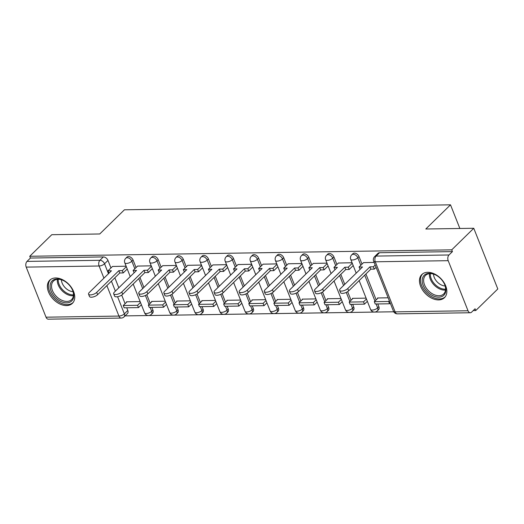 <?xml version="1.0" encoding="UTF-8"?>
<svg xmlns="http://www.w3.org/2000/svg" width="524" height="524" viewBox="0 0 524 524"><rect width="100%" height="100%" fill="white"/><g stroke="black" fill="none" stroke-linecap="round" stroke-linejoin="round"><path stroke-width="0.79" d="M136.057 267.567L133.076 260.042A4.153 2.764 -134.4 0 0 128.459 256.55A4.153 2.764 -134.4 0 0 126.959 257.12L125.74 258.319A4.153 2.764 45.6 0 1 127.24 257.743A4.153 2.764 45.6 0 1 131.858 261.234L134.838 268.76M161.163 267.181L158.189 259.655A4.153 2.764 -134.4 0 0 153.565 256.171A4.153 2.764 -134.4 0 0 152.065 256.74L150.847 257.932A4.153 2.764 45.6 0 1 152.346 257.363A4.153 2.764 45.6 0 1 156.971 260.847L159.944 268.373M186.275 266.801L183.295 259.275A4.153 2.764 -134.4 0 0 178.671 255.784A4.153 2.764 -134.4 0 0 177.171 256.36L175.953 257.553A4.153 2.764 45.6 0 1 177.453 256.976A4.153 2.764 45.6 0 1 182.077 260.467L185.057 267.993M211.382 266.415L208.401 258.889A4.153 2.764 -134.4 0 0 203.777 255.404A4.153 2.764 -134.4 0 0 202.277 255.974L201.059 257.166A4.153 2.764 45.6 0 1 202.559 256.596A4.153 2.764 45.6 0 1 207.183 260.087L210.163 267.607M236.488 266.035L233.508 258.509A4.153 2.764 -134.4 0 0 228.883 255.018A4.153 2.764 -134.4 0 0 227.383 255.594L226.165 256.786A4.153 2.764 45.6 0 1 227.671 256.21A4.153 2.764 45.6 0 1 232.289 259.701L235.269 267.227M261.594 265.655L258.614 258.129A4.153 2.764 -134.4 0 0 253.996 254.638A4.153 2.764 -134.4 0 0 252.489 255.208L251.271 256.4A4.153 2.764 45.6 0 1 252.778 255.83A4.153 2.764 45.6 0 1 257.395 259.321L260.376 266.847M286.7 265.268L283.72 257.743A4.153 2.764 -134.4 0 0 279.102 254.251A4.153 2.764 -134.4 0 0 277.596 254.828L276.377 256.02A4.153 2.764 45.6 0 1 277.884 255.443A4.153 2.764 45.6 0 1 282.502 258.935L285.482 266.461M311.806 264.889L308.826 257.363A4.153 2.764 -134.4 0 0 304.208 253.871A4.153 2.764 -134.4 0 0 302.702 254.441L301.483 255.633A4.153 2.764 45.6 0 1 302.99 255.064A4.153 2.764 45.6 0 1 307.608 258.555L310.588 266.081M336.912 264.502L333.932 256.976A4.153 2.764 -134.4 0 0 329.314 253.485A4.153 2.764 -134.4 0 0 327.814 254.061L326.596 255.254A4.153 2.764 45.6 0 1 328.096 254.684A4.153 2.764 45.6 0 1 332.714 258.168L335.694 265.694M362.019 264.122L359.038 256.596A4.153 2.764 -134.4 0 0 354.421 253.105A4.153 2.764 -134.4 0 0 352.921 253.682L351.702 254.874A4.153 2.764 45.6 0 1 353.202 254.297A4.153 2.764 45.6 0 1 357.82 257.788L360.8 265.314M438.621 299.905A16.185 10.768 -134.4 0 0 444.483 297.665A16.185 10.768 -134.4 0 0 443.697 282.076A16.185 10.768 -134.4 0 0 427.689 272.297A16.185 10.768 -134.4 0 0 421.833 274.53A16.185 10.768 -134.4 0 0 422.619 290.119A16.185 10.768 -134.4 0 0 438.621 299.905M66.522 305.577A16.185 10.768 -134.4 0 0 72.384 303.337A16.185 10.768 -134.4 0 0 71.598 287.748A16.185 10.768 -134.4 0 0 55.596 277.969A16.185 10.768 -134.4 0 0 49.734 280.202A16.185 10.768 -134.4 0 0 50.52 295.791A16.185 10.768 -134.4 0 0 66.522 305.577M125.066 315.887L393.734 311.787M473.218 310.575L475.766 310.536L475.065 308.767L471.633 312.127A4.153 2.62 89.1 0 1 470.297 312.743A4.153 2.62 89.1 0 1 468.017 310.758L448.19 260.677L375.282 261.79L395.109 311.872L468.017 310.758M473.768 228.268L451.734 249.843L29.744 256.275L51.778 234.7L99.743 233.973L124.43 209.797L450.502 204.825L425.809 229.001L473.768 228.268L497.8 288.966L475.766 310.536M46.027 317.19L118.935 316.077A4.153 2.62 89.1 0 0 121.214 318.061L48.306 319.175A4.153 2.62 -90.9 0 1 46.027 317.19L26.2 267.109A4.153 2.62 -90.9 0 1 27.012 261.404L30.444 258.044L103.352 256.93A4.153 2.764 45.6 0 1 107.97 260.421L110.95 267.947M114.848 277.792L118.81 287.787M121.699 295.091L125.105 303.697M126.723 307.771L127.797 310.503L124.365 313.863A4.153 2.764 45.6 0 1 124.05 316.876L127.483 313.516A4.153 2.764 -134.4 0 0 127.797 310.503M30.444 258.044L29.744 256.275M452.435 251.612L379.527 252.725A4.153 2.764 -134.4 0 0 378.027 253.295L374.594 256.655A4.153 2.764 45.6 0 1 376.094 256.085L449.002 254.972L452.435 251.612L451.734 249.843M449.002 254.972A4.153 2.62 89.1 0 0 448.19 260.677M374.136 262.419L363.538 262.635M388.153 297.809L377.529 297.973L377.693 298.379M352.089 262.753L338.432 263.022M366.099 298.143L352.423 298.353L352.58 298.765M326.983 263.14L313.326 263.402M340.993 298.529L327.317 298.739L327.474 299.145M301.87 263.52L288.22 263.782M315.887 298.909L302.21 299.119L302.368 299.531M276.764 263.899L263.107 264.168M290.781 299.296L277.098 299.505L277.262 299.911M251.658 264.286L238.001 264.548M265.675 299.676L251.992 299.885L252.155 300.298M226.551 264.666L212.895 264.934M240.562 300.062L226.885 300.272L227.049 300.678M201.445 265.052L187.788 265.314M215.456 300.442L201.779 300.652L201.943 301.064M176.339 265.432L162.682 265.701M190.35 300.828L176.673 301.031L176.837 301.444M151.233 265.819L137.576 266.081M165.243 301.208L151.567 301.418L151.731 301.824M139.954 277.412L143.917 287.407M146.805 294.711L150.211 303.311M151.829 307.392L152.91 310.123L151.691 311.315A4.153 2.764 45.6 0 1 151.377 314.328L152.589 313.136A4.153 2.764 -134.4 0 0 152.91 310.123M165.067 277.026L169.023 287.021M171.911 294.331L175.317 302.931M176.935 307.012L178.016 309.736L176.798 310.928A4.153 2.764 45.6 0 1 176.483 313.942L177.702 312.749A4.153 2.764 -134.4 0 0 178.016 309.736M190.173 276.646L194.129 286.641M197.017 293.944L200.423 302.544M202.041 306.625L203.122 309.357L201.904 310.549A4.153 2.764 45.6 0 1 201.589 313.562L202.808 312.37A4.153 2.764 -134.4 0 0 203.122 309.357M215.279 276.266L219.235 286.261M222.124 293.564L225.53 302.165M227.147 306.245L228.228 308.97L227.01 310.162A4.153 2.764 45.6 0 1 226.696 313.182L227.914 311.99A4.153 2.764 -134.4 0 0 228.228 308.97M240.385 275.879L244.341 285.875M247.236 293.178L250.636 301.778M252.254 305.859L253.334 308.59L252.116 309.782A4.153 2.764 45.6 0 1 251.802 312.795L253.02 311.603A4.153 2.764 -134.4 0 0 253.334 308.59M265.491 275.5L269.447 285.495M272.342 292.798L275.748 301.398M277.36 305.479L278.441 308.204L277.222 309.396A4.153 2.764 45.6 0 1 276.908 312.415L278.126 311.223A4.153 2.764 -134.4 0 0 278.441 308.204M290.597 275.113L294.553 285.108M297.449 292.412L300.855 301.012M302.466 305.092L303.547 307.824L302.328 309.016A4.153 2.764 45.6 0 1 302.014 312.029L303.232 310.837A4.153 2.764 -134.4 0 0 303.547 307.824M315.703 274.733L319.66 284.728M322.555 292.032L325.961 300.632M327.572 304.713L328.653 307.437L327.435 308.636A4.153 2.764 45.6 0 1 327.12 311.649L328.338 310.457A4.153 2.764 -134.4 0 0 328.653 307.437M340.81 274.347L344.766 284.342M347.661 291.652L351.067 300.252M352.685 304.326L353.759 307.057L352.541 308.25A4.153 2.764 45.6 0 1 352.226 311.263L353.445 310.07A4.153 2.764 -134.4 0 0 353.759 307.057M365.916 273.967L376.173 299.866M377.791 303.946L378.872 306.678L377.653 307.87A4.153 2.764 45.6 0 1 377.332 310.883L378.551 309.691A4.153 2.764 -134.4 0 0 378.872 306.678M459.869 228.484L450.502 204.825M126.127 266.199L112.47 266.461M140.137 301.588L126.461 301.798L126.625 302.21M347.772 288.541L348.683 290.84A4.775 1.906 158.4 0 1 343.986 293.191A4.775 1.906 158.4 0 1 340.541 292.654L339.631 290.355A4.775 1.906 -21.6 0 0 343.076 290.892A4.775 1.906 -21.6 0 0 347.772 288.541L369.918 266.86L373.376 266.808L374.293 269.107L376.088 267.345M363.597 262.576L359.058 267.024L362.516 266.971L340.371 288.652A4.775 1.906 -21.6 0 0 339.631 290.355M359.058 267.024L360.112 269.323M375.177 265.046L373.376 266.808M378.118 297.966L374.313 301.686L375.223 303.986L389.548 303.769L390.242 303.088M374.313 301.686L388.638 301.464L389.548 303.769M389.332 300.789L388.638 301.464M348.683 290.84L370.828 269.159L374.293 269.107M370.828 269.159L369.918 266.86M445.813 291.062A14.01 9.321 45.6 0 1 432.706 295.66A14.01 9.321 45.6 0 1 422.272 279.403A14.01 9.321 45.6 0 1 435.523 274.877A14.01 9.321 45.6 0 1 444.424 283.969A14.01 9.321 45.6 0 1 445.813 291.062M435.752 274.995A12.969 8.626 -134.4 0 0 425.521 275.421A12.969 8.626 -134.4 0 0 423.693 279.292A12.969 8.626 -134.4 0 0 430.78 292.772A12.969 8.626 -134.4 0 0 443.671 293.957A12.969 8.626 -134.4 0 0 445.498 290.086A12.969 8.626 -134.4 0 0 444.313 283.739M445.145 285.986A10.211 6.792 45.6 0 1 433.518 274.118M422.776 273.751A16.087 10.696 -134.4 0 0 420.523 278.539A16.087 10.696 -134.4 0 0 429.3 295.241A16.087 10.696 -134.4 0 0 445.276 296.741M73.72 296.735A14.01 9.321 45.6 0 1 60.607 301.333A14.01 9.321 45.6 0 1 50.173 285.076A14.01 9.321 45.6 0 1 63.43 280.55A14.01 9.321 45.6 0 1 72.332 289.641A14.01 9.321 45.6 0 1 73.72 296.735M63.653 280.668A12.969 8.626 -134.4 0 0 53.428 281.093A12.969 8.626 -134.4 0 0 51.601 284.964A12.969 8.626 -134.4 0 0 58.688 298.444A12.969 8.626 -134.4 0 0 71.572 299.63A12.969 8.626 -134.4 0 0 73.399 295.759A12.969 8.626 -134.4 0 0 72.22 289.412M73.046 291.658A10.211 6.792 45.6 0 1 61.426 279.79M50.677 279.43A16.087 10.696 -134.4 0 0 48.431 284.211A16.087 10.696 -134.4 0 0 57.208 300.914A16.087 10.696 -134.4 0 0 73.183 302.413M322.666 288.921L323.577 291.22A4.775 1.906 158.4 0 1 318.88 293.571A4.775 1.906 158.4 0 1 315.435 293.034L314.524 290.735A4.775 1.906 -21.6 0 0 317.97 291.272A4.775 1.906 -21.6 0 0 322.666 288.921L344.812 267.24L348.27 267.188L349.181 269.487L353.196 265.557M338.491 262.963L333.952 267.404L337.41 267.351L315.265 289.032A4.775 1.906 -21.6 0 0 314.524 290.735M333.952 267.404L335.006 269.703M352.285 263.258L348.27 267.188M353.012 298.346L349.207 302.066L350.117 304.365L364.442 304.149L367.35 301.307M349.207 302.066L363.532 301.85L364.442 304.149M366.44 299.007L363.532 301.85M323.577 291.22L345.722 269.539L349.181 269.487M345.722 269.539L344.812 267.24M297.56 289.307L298.47 291.606A4.775 1.906 158.4 0 1 293.774 293.957A4.775 1.906 158.4 0 1 290.329 293.42L289.418 291.115A4.775 1.906 -21.6 0 0 292.864 291.658A4.775 1.906 -21.6 0 0 297.56 289.307L319.706 267.626L323.164 267.567L324.074 269.873L328.089 265.943M313.385 263.343L308.839 267.79L312.304 267.738L290.158 289.418A4.775 1.906 -21.6 0 0 289.418 291.115M308.839 267.79L309.9 270.089M327.179 263.644L323.164 267.567M327.906 298.726L324.101 302.453L325.011 304.752L339.336 304.536L342.244 301.686M324.101 302.453L338.425 302.23L339.336 304.536M341.334 299.387L338.425 302.23M298.47 291.606L320.616 269.925L324.074 269.873M320.616 269.925L319.706 267.626M272.454 289.687L273.364 291.986A4.775 1.906 158.4 0 1 268.668 294.337A4.775 1.906 158.4 0 1 265.223 293.8L264.312 291.501A4.775 1.906 -21.6 0 0 267.757 292.038A4.775 1.906 -21.6 0 0 272.454 289.687L294.599 268.006L298.058 267.954L298.968 270.253L302.983 266.323M288.272 263.729L283.733 268.17L287.198 268.118L265.052 289.798A4.775 1.906 -21.6 0 0 264.312 291.501M283.733 268.17L284.794 270.469M302.073 264.024L298.058 267.954M302.8 299.112L298.994 302.833L299.905 305.132L314.23 304.916L317.138 302.073M298.994 302.833L313.319 302.617L314.23 304.916M316.227 299.767L313.319 302.617M273.364 291.986L295.51 270.305L298.968 270.253M295.51 270.305L294.599 268.006M247.348 290.067L248.258 292.372A4.775 1.906 158.4 0 1 243.562 294.724A4.775 1.906 158.4 0 1 240.116 294.187L239.206 291.881A4.775 1.906 -21.6 0 0 242.651 292.418A4.775 1.906 -21.6 0 0 247.348 290.067L269.493 268.386L272.952 268.334L273.862 270.639L277.877 266.709M263.166 264.109L258.627 268.557L262.092 268.504L239.94 290.185A4.775 1.906 -21.6 0 0 239.206 291.881M258.627 268.557L259.688 270.856M276.967 264.404L272.952 268.334M277.687 299.492L273.888 303.219L274.799 305.518L289.124 305.296L292.032 302.453M273.888 303.219L288.213 302.996L289.124 305.296M291.121 300.154L288.213 302.996M248.258 292.372L270.404 270.692L273.862 270.639M270.404 270.692L269.493 268.386M222.242 290.453L223.152 292.752A4.775 1.906 158.4 0 1 218.456 295.104A4.775 1.906 158.4 0 1 215.01 294.567L214.1 292.268A4.775 1.906 -21.6 0 0 217.545 292.805A4.775 1.906 -21.6 0 0 222.242 290.453L244.387 268.773L247.845 268.72L248.756 271.019L252.771 267.089M238.06 264.496L233.521 268.936L236.979 268.884L214.833 290.565A4.775 1.906 -21.6 0 0 214.1 292.268M233.521 268.936L234.582 271.236M251.861 264.79L247.845 268.72M252.581 299.879L248.782 303.599L249.693 305.898L264.017 305.682L266.926 302.833M248.782 303.599L263.107 303.383L264.017 305.682M266.009 300.534L263.107 303.383M223.152 292.752L245.298 271.072L248.756 271.019M245.298 271.072L244.387 268.773M197.135 290.833L198.046 293.139A4.775 1.906 158.4 0 1 193.349 295.484A4.775 1.906 158.4 0 1 189.904 294.947L188.994 292.647A4.775 1.906 -21.6 0 0 192.439 293.185A4.775 1.906 -21.6 0 0 197.135 290.833L219.281 269.153L222.739 269.1L223.65 271.399L227.665 267.476M212.954 264.875L208.414 269.323L211.873 269.264L189.727 290.951A4.775 1.906 -21.6 0 0 188.994 292.647M208.414 269.323L209.476 271.615M226.754 265.17L222.739 269.1M227.475 300.259L223.676 303.979L224.586 306.285L238.911 306.062L241.813 303.219M223.676 303.979L238.001 303.763L238.911 306.062M240.902 300.92L238.001 303.763M198.046 293.139L220.191 271.452L223.65 271.399M220.191 271.452L219.281 269.153M172.023 291.22L172.933 293.519A4.775 1.906 158.4 0 1 168.243 295.87A4.775 1.906 158.4 0 1 164.798 295.333L163.888 293.034A4.775 1.906 -21.6 0 0 167.333 293.571A4.775 1.906 -21.6 0 0 172.023 291.22L194.168 269.539L197.633 269.487L198.544 271.786L202.559 267.856M187.847 265.255L183.308 269.703L186.767 269.65L164.621 291.331A4.775 1.906 -21.6 0 0 163.888 293.034M183.308 269.703L184.369 272.002M201.648 265.557L197.633 269.487M202.369 300.645L198.57 304.365L199.48 306.664L213.805 306.448L216.707 303.599M198.57 304.365L212.895 304.149L213.805 306.448M215.796 301.3L212.895 304.149M172.933 293.519L195.085 271.838L198.544 271.786M195.085 271.838L194.168 269.539M146.917 291.599L147.827 293.899A4.775 1.906 158.4 0 1 143.137 296.25A4.775 1.906 158.4 0 1 139.692 295.713L138.781 293.414A4.775 1.906 -21.6 0 0 142.22 293.951A4.775 1.906 -21.6 0 0 146.917 291.599L169.062 269.919L172.527 269.867L173.437 272.166L177.446 268.236M162.741 265.642L158.202 270.083L161.661 270.03L139.515 291.711A4.775 1.906 -21.6 0 0 138.781 293.414M158.202 270.083L159.257 272.382M176.536 265.937L172.527 269.867M177.263 301.025L173.464 304.745L174.374 307.051L188.692 306.828L191.601 303.986M173.464 304.745L187.782 304.529L188.692 306.828M190.69 301.686L187.782 304.529M147.827 293.899L169.972 272.218L173.437 272.166M169.972 272.218L169.062 269.919M121.81 291.986L122.721 294.285A4.775 1.906 158.4 0 1 118.024 296.636A4.775 1.906 158.4 0 1 114.586 296.099L113.675 293.794A4.775 1.906 -21.6 0 0 117.114 294.337A4.775 1.906 -21.6 0 0 121.81 291.986L143.956 270.305L147.421 270.253L148.331 272.552L152.34 268.622M137.635 266.022L133.096 270.469L136.554 270.417L114.409 292.097A4.775 1.906 -21.6 0 0 113.675 293.794M133.096 270.469L134.151 272.768M151.429 266.323L147.421 270.253M152.157 301.405L148.358 305.132L149.268 307.431L163.586 307.215L166.494 304.365M148.358 305.132L162.676 304.909L163.586 307.215M165.584 302.066L162.676 304.909M122.721 294.285L144.866 272.604L148.331 272.552M144.866 272.604L143.956 270.305M96.704 292.366L97.615 294.665A4.775 1.906 158.4 0 1 92.918 297.016A4.775 1.906 158.4 0 1 89.473 296.479L88.563 294.18A4.775 1.906 -21.6 0 0 92.008 294.717A4.775 1.906 -21.6 0 0 96.704 292.366L118.85 270.685L122.308 270.633L123.225 272.932L127.234 269.002M112.529 266.408L107.99 270.849L111.448 270.797L89.303 292.477A4.775 1.906 -21.6 0 0 88.563 294.18M107.99 270.849L109.044 273.148M126.323 266.703L122.308 270.633M127.05 301.791L123.245 305.512L124.155 307.811L138.48 307.595L141.388 304.752M123.245 305.512L137.57 305.296L138.48 307.595M140.478 302.446L137.57 305.296M97.615 294.665L119.76 272.984L123.225 272.932M119.76 272.984L118.85 270.685M133.076 260.042L131.858 261.234A4.153 1.657 158.4 0 1 126.428 263.448A4.153 1.657 -21.6 0 1 124.784 262.812L130.24 276.593M158.189 259.655L156.971 260.847A4.153 1.657 158.4 0 1 151.534 263.068A4.153 1.657 -21.6 0 1 149.89 262.426L155.346 276.214M183.295 259.275L182.077 260.467A4.153 1.657 158.4 0 1 176.64 262.681A4.153 1.657 -21.6 0 1 174.996 262.046L180.453 275.827M208.401 258.889L207.183 260.087A4.153 1.657 158.4 0 1 201.747 262.301A4.153 1.657 -21.6 0 1 200.103 261.659L205.559 275.447M233.508 258.509L232.289 259.701A4.153 1.657 158.4 0 1 226.853 261.921A4.153 1.657 -21.6 0 1 225.209 261.279L230.671 275.067M258.614 258.129L257.395 259.321A4.153 1.657 158.4 0 1 251.959 261.535A4.153 1.657 -21.6 0 1 250.315 260.893L255.778 274.681M283.72 257.743L282.502 258.935A4.153 1.657 158.4 0 1 277.072 261.155A4.153 1.657 -21.6 0 1 275.421 260.513L280.884 274.301M308.826 257.363L307.608 258.555A4.153 1.657 158.4 0 1 302.178 260.769A4.153 1.657 -21.6 0 1 300.534 260.133L305.99 273.914M333.932 256.976L332.714 258.168A4.153 1.657 158.4 0 1 327.284 260.389A4.153 1.657 -21.6 0 1 325.64 259.747L331.096 273.535M359.038 256.596L357.82 257.788A4.153 1.657 158.4 0 1 352.39 260.002A4.153 1.657 -21.6 0 1 350.746 259.367L356.202 273.148M107.97 260.421L104.538 263.782L108.468 273.711M111.415 281.152L115.372 291.148M117.579 296.722L124.365 313.863A4.153 1.657 -21.6 0 1 118.935 316.077L106.87 285.606M103.922 278.165L99.108 266.002L26.2 267.109M138.742 278.604L142.698 288.6M145.417 295.477L148.993 304.503M150.146 307.418L151.691 311.315A4.153 1.657 -21.6 0 1 146.255 313.529A4.153 1.657 -21.6 0 1 144.611 312.887A4.153 4.153 0 0 0 151.377 314.328M163.848 278.218L167.804 288.213M170.523 295.091L174.099 304.123M175.252 307.031L176.798 310.928A4.153 1.657 -21.6 0 1 171.361 313.149A4.153 1.657 -21.6 0 1 169.717 312.507A4.153 4.153 0 0 0 176.483 313.942M188.954 277.838L192.911 287.833M195.635 294.711L199.205 303.737M200.358 306.651L201.904 310.549A4.153 1.657 -21.6 0 1 196.467 312.762A4.153 1.657 -21.6 0 1 194.823 312.121A4.153 4.153 0 0 0 201.589 313.562M214.061 277.458L218.017 287.453M220.742 294.324L224.311 303.357M225.471 306.271L227.01 310.162A4.153 1.657 -21.6 0 1 221.573 312.383A4.153 1.657 -21.6 0 1 219.929 311.741A4.153 4.153 0 0 0 226.696 313.182M239.167 277.072L243.123 287.067M245.848 293.944L249.424 302.97M250.577 305.885L252.116 309.782A4.153 1.657 -21.6 0 1 246.686 311.996A4.153 1.657 -21.6 0 1 245.036 311.361A4.153 4.153 0 0 0 251.802 312.795M264.273 276.692L268.229 286.687M270.954 293.558L274.53 302.59M275.683 305.505L277.222 309.396A4.153 1.657 -21.6 0 1 271.792 311.616A4.153 1.657 -21.6 0 1 270.148 310.974A4.153 4.153 0 0 0 276.908 312.415M289.379 276.305L293.335 286.3M296.06 293.178L299.636 302.21M300.789 305.119L302.328 309.016A4.153 1.657 -21.6 0 1 296.898 311.23A4.153 1.657 -21.6 0 1 295.254 310.594A4.153 4.153 0 0 0 302.014 312.029M314.485 275.925L318.441 285.921M321.166 292.798L324.742 301.824M325.895 304.739L327.435 308.636A4.153 1.657 -21.6 0 1 322.005 310.85A4.153 1.657 -21.6 0 1 320.361 310.208A4.153 4.153 0 0 0 327.12 311.649M339.591 275.539L343.554 285.534M346.272 292.412L349.849 301.444M351.001 304.352L352.541 308.25A4.153 1.657 -21.6 0 1 347.111 310.47A4.153 1.657 -21.6 0 1 345.467 309.828A4.153 4.153 0 0 0 352.226 311.263M364.697 275.159L374.955 301.058M376.108 303.972L377.653 307.87A4.153 1.657 -21.6 0 1 372.217 310.084A4.153 1.657 -21.6 0 1 370.573 309.442A4.153 4.153 0 0 0 377.332 310.883M379.527 252.725L376.094 256.085A4.153 2.62 -90.9 0 0 375.282 261.79A4.153 1.657 158.4 0 1 373.638 261.149L393.465 311.23A4.153 4.153 0 0 0 397.389 313.85L470.297 312.743M103.352 256.93L99.92 260.29A4.153 2.764 45.6 0 1 104.538 263.782A4.153 1.657 -21.6 0 1 99.108 266.002A4.153 2.62 -90.9 0 1 99.92 260.29L27.012 261.404M397.389 313.85A4.153 2.62 89.1 0 1 395.109 311.872A4.153 1.657 158.4 0 1 393.465 311.23M445.498 290.06A12.969 8.626 45.6 0 1 434.2 285.076A12.969 8.626 45.6 0 1 429.457 273.672M430.335 273.626A12.543 8.345 -134.4 0 0 434.946 284.342A12.543 8.345 -134.4 0 0 445.564 289.189M73.406 295.733A12.969 8.626 45.6 0 1 62.101 290.748A12.969 8.626 45.6 0 1 57.365 279.344M58.236 279.299A12.543 8.345 -134.4 0 0 62.854 290.014A12.543 8.345 -134.4 0 0 73.465 294.861M370.573 309.442L359.15 280.595M351.702 254.874A4.153 4.153 0 0 0 350.746 259.367M345.467 309.828L334.043 280.975M326.596 255.254A4.153 4.153 0 0 0 325.64 259.747M320.361 310.208L308.937 281.362M301.483 255.633A4.153 4.153 0 0 0 300.534 260.133M295.254 310.594L283.831 281.742M276.377 256.02A4.153 4.153 0 0 0 275.421 260.513M270.148 310.974L258.725 282.122M251.271 256.4A4.153 4.153 0 0 0 250.315 260.893M245.036 311.361L233.612 282.508M226.165 256.786A4.153 4.153 0 0 0 225.209 261.279M219.929 311.741L208.506 282.888M201.059 257.166A4.153 4.153 0 0 0 200.103 261.659M194.823 312.121L183.4 283.274M175.953 257.553A4.153 4.153 0 0 0 174.996 262.046M169.717 312.507L158.294 283.654M150.847 257.932A4.153 4.153 0 0 0 149.89 262.426M144.611 312.887L133.188 284.041M125.74 258.319A4.153 4.153 0 0 0 124.784 262.812M121.214 318.061A4.153 4.153 0 0 0 124.05 316.876M374.594 256.655A4.153 4.153 0 0 0 373.638 261.149"/></g></svg>
